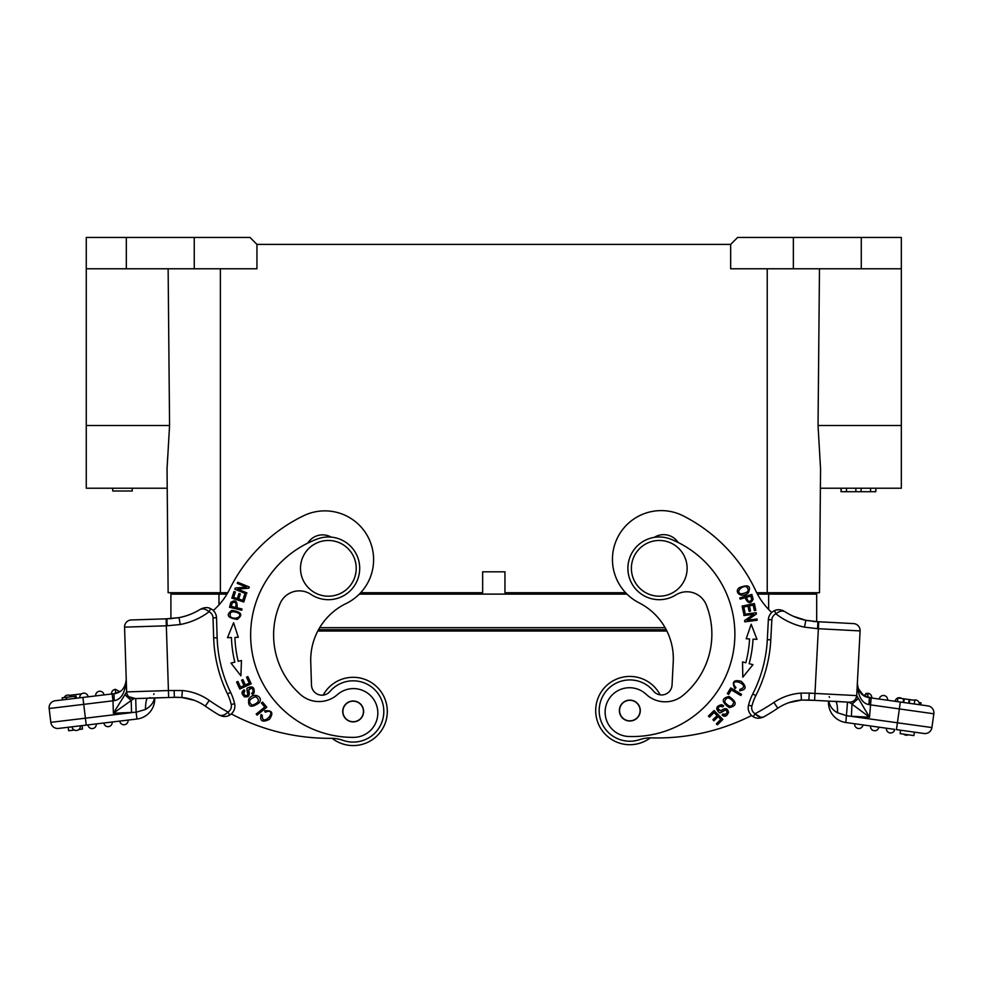<?xml version="1.0" encoding="UTF-8"?>
<svg xmlns="http://www.w3.org/2000/svg" width="983" height="983" viewBox="0 0 983 983"><rect width="100%" height="100%" fill="white"/><g stroke="black" fill="none" stroke-linecap="round" stroke-linejoin="round"><path stroke-width="1.47" d="M855.861 488.219L855.861 491.709L841.043 491.709L841.043 488.219M846.498 488.219L846.498 491.709M841.178 488.219L841.178 491.709M875.804 488.219L875.804 491.709L855.861 491.709M875.902 488.219L875.804 491.709M870.545 488.219L870.545 491.709M861.12 488.219L861.12 491.709M809.378 592.724L767.231 592.724L819.478 592.724L809.378 592.724L809.353 594.113M178.255 594.113L178.23 592.724L178.255 594.113M86.271 425.528L169.567 425.528L167.049 468.891L168.13 592.724L220.376 592.724L168.13 592.724L167.049 468.891L167.208 488.219L86.271 488.219L86.271 237.431L194.253 237.431L194.253 268.777L256.944 268.777L256.944 244.398L249.977 237.431L194.253 237.431M901.337 237.431L737.631 237.431L730.664 244.398L730.664 268.777L901.337 268.777L901.337 237.431L901.337 488.219L820.387 488.219L820.559 468.891L819.478 592.724L820.559 468.891L818.04 425.528L901.337 425.528M819.478 268.777L818.04 425.528M625.63 592.724L504.955 592.724L504.955 571.823L482.653 571.823L482.653 592.724L360.687 592.724M756.701 592.724L767.231 592.724L767.231 268.777M820.559 468.891L820.387 488.219M793.355 237.431L793.355 268.777M730.664 244.398L256.944 244.398M86.271 268.777L194.253 268.777M169.567 425.528L168.13 268.777M112.738 488.219L112.738 491.009L132.25 491.009L132.25 488.219M167.049 468.854L167.663 457.255M167.208 488.219L167.049 468.891M220.376 268.777L220.376 592.724L227.786 592.724M342.723 711.717A10.444 10.444 0 0 0 353.438 721.891A10.444 10.444 0 0 0 363.624 711.188A10.444 10.444 0 0 0 352.909 701.002A10.444 10.444 0 0 0 342.723 711.717A10.444 10.444 0 0 1 352.836 701.002M353.573 737.373A102.404 102.404 0 0 1 317.472 538.942A31.345 31.345 0 0 1 359.483 572.008A31.345 31.345 0 0 1 310.923 594.396A20.901 20.901 0 0 0 280.118 603.476A79.414 79.414 0 0 0 300.614 694.637A27.868 27.868 0 0 0 337.366 694.662A24.378 24.378 0 0 1 376.243 704.344A24.378 24.378 0 0 1 353.573 737.373M640.093 711.102A10.272 10.272 0 0 0 630.349 700.314A10.272 10.272 0 0 0 619.573 710.045A10.272 10.272 0 0 0 629.304 720.834A10.272 10.272 0 0 0 640.093 711.102M650.328 737.864A34.135 34.135 0 0 1 595.735 708.792A34.135 34.135 0 0 1 660.121 694.846A10.444 10.444 0 0 0 672.04 685.04A10.444 10.444 0 0 1 653.523 691.123A30.657 30.657 0 0 0 602.137 723.721A30.657 30.657 0 0 0 639.515 739.658A34.835 34.835 0 0 1 651.496 737.877A208.986 208.986 0 0 0 751.614 715.501M231.312 713.916A208.986 208.986 0 0 0 330.952 738.319A34.835 34.835 0 0 1 332.131 738.319A34.135 34.135 0 0 0 387.29 710.353A34.135 34.135 0 0 0 323.198 695.104A10.444 10.444 0 0 1 311.488 685.065L310.751 661.989A62.703 62.703 0 0 1 317.792 631.037L666.892 631.037A62.703 62.703 0 0 1 673.244 661.977L672.04 685.04M310.751 661.989A62.703 62.703 0 0 1 346.102 603.537A48.769 48.769 0 0 0 323.296 510.902A48.769 48.769 0 0 0 303.612 515.743A160.229 160.229 0 0 0 229.752 589.014A69.658 69.658 0 0 1 213.274 610.504M330.952 738.319A34.835 34.835 0 0 1 342.895 740.322A30.657 30.657 0 0 0 383.456 716.177A30.657 30.657 0 0 0 329.883 691.528A10.444 10.444 0 0 1 311.488 685.065M267.794 711.348L265.312 712.196L264.636 710.893C272.193 710.033 273.79 712.847 269.416 719.323C262.461 722.763 259.684 721.19 261.06 714.58L262.301 715.305C261.675 727.911 277.415 710.5 267.646 711.348M231.877 610.382C241.523 611.881 243.292 614.879 237.186 619.376C227.466 617.938 225.697 614.94 231.877 610.382M241.732 610.222L229.543 607.273L230.858 602.37C235.465 599.311 237.53 601.117 237.075 607.789L242.027 608.993L241.732 610.222M240.896 675.812L231.005 663.083L234.826 662.149A120.872 120.872 0 0 1 231.435 637.525L227.503 637.66L233.585 622.731L238.279 637.291L234.912 637.402A117.382 117.382 0 0 0 238.205 661.326L241.474 660.527L240.896 675.812M307.802 543.095A17.411 17.411 0 0 1 331.136 537.111M251.181 683.824L239.778 689.046L236.584 682.067L237.923 681.452L240.54 687.154L244.03 685.556L241.585 680.211L242.924 679.597L245.369 684.942L249.252 683.16L246.536 677.238L247.876 676.623L251.181 683.824M243.784 601.989L231.853 598.131L233.991 591.533L235.392 591.987L233.659 597.381L237.308 598.561L238.943 593.511L240.344 593.965L238.709 599.016L242.776 600.318L244.583 594.715L245.983 595.17L243.784 601.989M246.414 594.002L234.826 589.222L235.318 588.018L246.34 587.109L237.235 583.361L237.702 582.231L249.289 587.011L248.797 588.215L237.763 589.124L246.88 592.872L246.414 594.002M248.76 699.122C253.442 691.516 263.641 696.812 259.291 702.71C251.255 708.35 247.741 707.158 248.76 699.122M266.774 707.219L257.067 715.145L256.182 714.063L264.746 707.06L261.429 703.005L262.572 702.071L266.774 707.219M252.447 694.465L251.685 693.384M249.436 688.002L251.722 688.112C253.626 690.041 253.614 691.786 251.673 693.371C253.602 691.627 253.626 689.882 251.722 688.112L248.576 689.919C252.803 702.648 236.473 694.821 244.116 689.808L244.89 690.914C243.206 694.035 243.87 695.583 246.893 695.559C248.994 695.423 245.775 688.346 247.384 688.1C252.385 685.581 254.634 687.154 254.13 692.843L252.864 694.182M230.391 616.562C233.573 620.187 243.071 617.226 238.623 613.134C232.013 610.504 229.272 611.647 230.391 616.562M231.288 606.388L235.637 607.445C236.719 602.948 235.588 601.424 232.246 602.886L231.275 606.388M231.435 637.525L229.469 637.598M238.279 637.291L236.596 637.353M252.312 705.18C259.045 702.796 260.163 699.945 255.654 696.628C248.957 699.122 247.839 701.973 252.312 705.18M244.116 689.808L242.211 693.408M243.931 696.443L244.914 696.996M248.896 695.497L248.576 689.919M95.695 695.903A4.178 4.178 0 0 1 99.713 691.233A4.178 4.178 0 0 1 104.001 694.907A4.178 4.178 0 0 0 99.713 691.233A4.178 4.178 0 0 1 104.001 694.907A4.178 4.178 0 0 0 99.713 691.233A4.178 4.178 0 0 0 95.695 695.903A4.178 4.178 0 0 1 99.713 691.233A4.178 4.178 0 0 0 95.695 695.903L88.089 696.824A4.178 4.178 0 0 0 83.813 693.138A4.178 4.178 0 0 1 88.089 696.824A4.178 4.178 0 0 0 83.813 693.138A4.178 4.178 0 0 1 88.089 696.824L76.33 698.225L76.084 696.161L66.377 697.316L62.199 697.819L62.445 699.896L55.232 700.756L113.979 693.715C121.155 692.868 125.246 688.112 126.242 679.437L125.468 684.487M104.001 694.907L112.16 693.937L112.996 700.842L114.2 700.646L83.739 704.356L85.398 718.192L50.809 722.345A6.967 6.967 0 0 0 58.562 728.428L136.944 719.028A20.201 20.201 0 0 0 154.736 698.311L154.294 698.323C153.692 702.624 150.743 706.347 145.459 709.468L136.047 712.245M66.377 697.316L66.451 699.417L66.193 697.34M83.813 693.138A4.178 4.178 0 0 0 79.795 697.819A4.178 4.178 0 0 1 83.813 693.138M71.378 696.726A4.178 4.178 0 0 0 64.19 697.586A4.178 4.178 0 0 1 71.378 696.726A4.178 4.178 0 0 0 67.901 695.055A4.178 4.178 0 0 1 71.378 696.726M125.308 687.977L125.529 687.117M119.754 691.663L115.478 689.329L119.754 691.663L113.979 693.715L115.736 693.384L113.979 693.715L114.2 700.646C121.364 699.515 125.369 692.45 126.242 679.437M131.304 619.966L166.913 618.811L131.304 619.966A6.967 6.967 0 0 0 124.558 627.142L126.647 691.897A6.967 6.967 0 0 0 133.835 698.643L131.169 700.547L124.915 694.686L126.647 691.897L113.389 713.24L136.133 712.245L136.944 719.028M171.534 618.663L170.907 618.688M191.366 613.945A62.703 62.703 0 0 0 200.507 609.202A62.703 62.703 0 0 1 179.017 617.656L180.233 624.512L167.147 625.778L166.336 625.802L166.115 618.835M174.151 690.373L174.36 697.34L133.835 698.643L168.646 697.525L168.425 690.558L182.359 690.533A55.736 55.736 0 0 1 209.293 700.412A208.986 208.986 0 0 0 227.933 712.073L229.678 715.083A10.444 10.444 0 0 0 234.876 705.72A10.444 10.444 0 0 1 229.678 715.083C226.692 716.963 223.166 716.951 219.098 715.034C222.06 716.079 225.009 715.096 227.933 712.073A6.967 6.967 0 0 0 231.214 704.479A50.158 50.158 0 0 0 227.491 693.912A138.628 138.628 0 0 1 213.667 637.893L213.028 617.84A6.967 6.967 0 0 0 209.06 611.782C205.926 609.141 203.076 608.28 200.507 609.202L203.112 608.772M166.901 618.749L179.017 617.619A62.703 62.703 0 0 0 200.507 609.202C204.353 607.285 207.708 607.089 210.571 608.637L209.06 611.782A69.658 69.658 0 0 1 180.233 624.512M219.098 715.034L222.834 716.374L219.098 715.034A215.953 215.953 0 0 1 205.287 706.113A215.953 215.953 0 0 0 219.098 715.034C223.166 716.951 226.692 716.963 229.678 715.083M223.252 716.435L224.517 716.496L223.252 716.435M55.232 700.756A6.967 6.967 0 0 0 49.15 708.51L50.809 722.345A6.967 6.967 0 0 0 58.562 728.428M124.558 627.142L166.336 625.802L168.425 690.558L126.647 691.897A6.967 6.967 0 0 0 133.835 698.643L135.715 698.581L128.798 696.714L133.516 698.643M86.221 725.11L85.398 718.192L131.562 712.65L131.169 700.547L113.389 713.24L112.996 700.842M128.798 696.714L135.715 698.581L136.133 712.245M171.423 697.426L177.001 697.254L171.423 697.426M182.359 690.533L181.83 697.475L174.36 697.352M181.83 697.475A48.769 48.769 0 0 1 205.287 706.113L209.293 700.412M231.214 704.479L234.618 703.693A10.444 10.444 0 0 1 234.876 705.72A10.444 10.444 0 0 0 234.618 703.693A53.647 53.647 0 0 0 230.624 692.401A135.15 135.15 0 0 1 217.145 637.783L216.506 617.729A10.444 10.444 0 0 0 210.571 608.637A10.444 10.444 0 0 1 216.506 617.729L213.028 617.84M147.413 698.2L147.769 698.188A13.934 2.716 -91.8 0 0 145.459 709.468M133.835 698.643L135.715 698.581L133.835 698.643A6.967 6.967 0 0 1 126.647 691.946M120.43 701.911L119.914 702.747M181.536 697.451L194.007 700.228L182.002 697.5M226.962 594.113L170.907 594.113L170.907 618.614L166.913 618.798L167.147 625.778M72.042 726.806L80.348 725.81A4.178 4.178 0 0 1 76.33 730.492A4.178 4.178 0 0 0 80.348 725.81A4.178 4.178 0 0 1 76.33 730.492A4.178 4.178 0 0 1 72.042 726.806A4.178 4.178 0 0 0 76.33 730.492A4.178 4.178 0 0 1 72.042 726.806A4.178 4.178 0 0 0 76.33 730.492A4.178 4.178 0 0 0 80.348 725.81M68.245 727.273L68.65 730.725L68.245 727.273L82.068 725.601L82.486 729.067L78.898 729.497M87.954 724.901A4.178 4.178 0 0 0 92.414 728.575A4.178 4.178 0 0 0 96.248 723.906A4.178 4.178 0 0 1 92.414 728.575A4.178 4.178 0 0 1 87.954 724.901A4.178 4.178 0 0 0 92.414 728.575A4.178 4.178 0 0 0 96.285 724.274A4.178 4.178 0 0 1 92.414 728.575A4.178 4.178 0 0 1 87.954 724.901M119.766 721.08A4.178 4.178 0 0 0 124.055 724.766A4.178 4.178 0 0 0 128.073 720.084A4.178 4.178 0 0 1 124.055 724.766A4.178 4.178 0 0 1 119.766 721.08M103.866 722.996A4.178 4.178 0 0 0 108.142 726.67A4.178 4.178 0 0 0 112.16 722.001A4.178 4.178 0 0 1 108.142 726.67A4.178 4.178 0 0 0 112.16 722.001A4.178 4.178 0 0 1 108.142 726.67A4.178 4.178 0 0 1 103.866 722.996M68.65 730.725L74.315 730.05M115.736 693.384L115.257 689.353A4.178 4.178 0 0 0 111.607 693.998A4.178 4.178 0 0 1 115.257 689.353L115.49 689.329M81.552 693.887L69.535 695.325M771.741 612.47A69.658 69.658 0 0 1 755.694 590.66A160.229 160.229 0 0 0 683.332 515.915A48.769 48.769 0 0 0 614.105 546.757A48.769 48.769 0 0 0 639.073 602.825A62.703 62.703 0 0 1 673.244 661.977M753.138 599.237C750.742 604.287 748.051 603.783 745.053 597.725L740.15 599.139L739.806 597.922L751.835 594.432M751.848 594.432L753.15 599.335M748.284 592.896C741.809 598.831 733.502 592.196 739.216 587.711C748.358 584.148 751.381 585.88 748.284 592.896C751.381 585.88 748.358 584.148 739.216 587.711M743.787 614.338L756.222 612.728L756.382 614.019L747.264 620.273L757.033 619.007L757.193 620.224L744.758 621.834L744.586 620.531L753.715 614.277L743.947 615.542L743.787 614.338M742.534 661.915L745.79 662.775A117.382 117.382 0 0 0 749.562 638.938L746.208 638.753L751.184 624.279L756.959 639.343L753.039 639.122A120.872 120.872 0 0 1 749.157 663.672L752.953 664.68L742.804 677.213L742.534 661.915M742.104 606.093L754.379 603.525L755.804 610.308L754.354 610.615L753.187 605.061L749.427 605.86L750.52 611.045L749.083 611.352L747.989 606.155L743.812 607.027L745.016 612.79L743.578 613.097L742.104 606.093M654.236 537.394A17.411 17.411 0 0 1 678.184 542.518M629.28 721.006A10.444 10.444 0 0 1 619.388 710.021A10.444 10.444 0 0 1 630.373 700.142A10.444 10.444 0 0 1 640.265 711.114A10.444 10.444 0 0 1 629.28 721.006M729.275 707.6C721.325 701.936 721.264 698.225 729.079 696.48C737.103 702.12 737.176 705.831 729.275 707.6M730.762 687.916L741.526 694.342L740.813 695.546L731.315 689.869L728.624 694.367L727.359 693.605L730.762 687.916M719.986 706.31L722.874 706.814C720.588 705.585 718.929 706.175 717.922 708.559L720.674 710.906C731.217 702.599 729.411 720.613 722.087 715.133L722.874 714.039C726.376 714.555 727.604 713.4 726.56 710.574C725.724 708.645 720.158 714.076 719.384 712.638C715.305 708.792 716.029 706.138 721.547 704.688L723.635 705.72L722.886 706.802M714.063 710.525L722.849 719.47L717.369 724.852L716.337 723.795L720.809 719.409L718.118 716.656L713.928 720.772L712.896 719.728L717.086 715.612L714.1 712.564L709.443 717.123L708.411 716.066L714.063 710.525M734.313 685.544L735.96 687.596L734.952 688.678C731.585 681.858 733.687 679.4 741.256 681.317C746.859 686.675 746.318 689.833 739.634 690.779L739.892 689.366C751.97 685.679 730.246 676.783 734.35 685.692M750.779 596.067L746.478 597.308C747.768 601.756 749.501 602.518 751.688 599.593L750.779 596.067M746.502 586.79C741.944 585.217 735.161 592.503 741.059 593.843C748.1 592.86 749.918 590.5 746.502 586.79M747.879 638.852L746.208 638.753M755.005 639.233L753.039 639.122M733.773 702.194C729.239 696.677 726.179 696.603 724.582 701.96C729.214 707.428 732.274 707.502 733.773 702.194M718.585 710.746L717.922 708.559M722.087 715.133L726.13 715.698M728.391 713.056L728.575 711.938M725.81 708.718L723.832 709.013M723.795 709.038L720.674 710.906M897.467 701.629L900.33 702.034L899.359 708.927L870.176 704.823L871.147 697.93L869.328 697.672L927.915 705.905L920.739 704.897L921.022 702.833L919.031 702.55M900.588 730.209L900.109 733.65L913.895 735.591L914.387 732.151L924.045 733.502A6.967 6.967 0 0 0 931.909 727.567L846.805 715.747L837.541 712.786A13.934 2.716 93 0 0 835.464 701.469L849.386 702.194A6.967 6.967 0 0 0 856.709 695.608L869.525 717.209L871.147 697.93L879.281 699.073A4.178 4.178 0 0 1 883.643 695.485A4.178 4.178 0 0 0 879.281 699.073M887.563 700.24A4.178 4.178 0 0 0 883.643 695.485A4.178 4.178 0 0 1 887.563 700.24L895.157 701.309A4.178 4.178 0 0 1 901.743 698.495A4.178 4.178 0 0 0 895.157 701.309A4.178 4.178 0 0 1 899.506 697.709A4.178 4.178 0 0 0 895.157 701.309L897.418 701.616L897.934 697.967L904.249 698.852L903.733 702.513M863.602 695.509L868.136 693.285A4.178 4.178 0 0 1 871.7 698.004L863.602 695.509L858.024 688.211M919.302 704.7A4.178 4.178 0 0 0 913.735 700.191A4.178 4.178 0 0 1 919.302 704.7M931.909 727.567L933.85 713.781A6.967 6.967 0 0 0 927.915 705.905M870.176 704.823L868.972 704.602L869.328 697.672C862.189 696.701 858.196 691.86 857.36 683.148C857.95 696.161 861.821 703.312 868.972 704.602M866.17 696.836L864.696 696.161M858.38 698.421L852.003 704.16L851.376 716.251L869.525 717.209L849.386 702.194A6.967 6.967 0 0 0 856.697 695.657A6.967 6.967 0 0 1 849.386 702.194C853.6 701.973 856.046 699.773 856.709 695.608L860.1 630.914A6.967 6.967 0 0 0 853.502 623.591L813.31 621.477M853.502 623.591A6.967 6.967 0 0 1 860.1 630.914A6.967 6.967 0 0 0 853.502 623.591L818.716 621.76L818.36 628.715L817.549 628.678L804.487 627.154L805.839 620.322A62.703 62.703 0 0 1 784.52 611.438C781.976 610.455 779.101 611.254 775.919 613.834A6.967 6.967 0 0 0 771.839 619.818L770.795 639.847A138.628 138.628 0 0 1 755.841 695.583A50.158 50.158 0 0 0 751.897 706.064A6.967 6.967 0 0 0 755.03 713.732C757.844 716.828 760.768 717.873 763.803 716.865L762.759 717.393L763.803 716.865A215.953 215.953 0 0 0 777.786 708.227A48.769 48.769 0 0 1 801.428 700.068L801.022 693.113L809.242 693.113L814.968 693.42L814.6 700.375L828.509 701.1M806.023 620.359L793.576 616.353M805.962 620.371L815.902 621.6M816.689 621.661L839.593 622.853M807.829 700.031L814.6 700.375L801.673 700.043L789.189 702.575A48.769 48.769 0 0 0 777.786 708.227L773.904 702.44A208.986 208.986 0 0 1 755.03 713.732L753.224 716.705C756.173 718.647 759.699 718.696 763.803 716.865C759.699 718.696 756.173 718.647 753.224 716.705L754.059 717.16M837.541 712.786C832.675 710.156 829.812 706.384 828.939 701.469L828.915 701.125M829.062 701.137A13.934 9.523 162.5 0 1 828.939 701.469L828.497 701.457A20.201 20.201 0 0 0 845.859 722.517L894.727 729.386A4.178 4.178 0 0 1 890.18 732.962A4.178 4.178 0 0 1 886.445 728.219L878.851 727.15A4.178 4.178 0 0 1 874.501 730.75A4.178 4.178 0 0 1 870.582 725.995L845.859 722.517L847.506 702.095L850.344 702.919M863.725 707.441L863.221 706.58M809.242 693.113L808.886 700.068L802.042 700.043M759.404 716.84L755.214 713.916M776.079 610.087L774.481 610.664C777.369 609.177 780.723 609.435 784.52 611.438L781.94 610.947M783.39 610.787L781.78 610.16M779.003 609.73L776.779 609.927M771.839 619.818L768.362 619.634A10.444 10.444 0 0 1 774.481 610.664A10.444 10.444 0 0 0 768.362 619.634L767.318 639.663A135.15 135.15 0 0 1 752.745 693.998A53.647 53.647 0 0 0 748.518 705.216A10.444 10.444 0 0 0 753.224 716.705L753.592 716.914M860.1 630.914L818.36 628.715L814.968 693.42L856.709 695.608C856.046 699.773 853.6 701.973 849.386 702.194L814.6 700.375M834.334 701.321L847.506 702.095M789.189 702.575L801.673 700.056M760.744 717.258L755.227 713.928M818.716 621.76L817.917 621.723L817.549 628.678M816.726 621.649L817.917 621.711M799.843 700.215L801.243 700.08M924.045 733.502L896.447 729.619L899.359 708.927L933.85 713.781M886.445 728.219L894.727 729.386A4.178 4.178 0 0 1 890.18 732.962A4.178 4.178 0 0 1 886.408 728.587A4.178 4.178 0 0 0 890.18 732.962A4.178 4.178 0 0 0 894.727 729.386A4.178 4.178 0 0 1 890.18 732.962A4.178 4.178 0 0 1 886.445 728.219A4.178 4.178 0 0 0 886.408 728.587A4.178 4.178 0 0 1 886.445 728.219M870.582 725.995L878.851 727.15A4.178 4.178 0 0 1 874.501 730.75A4.178 4.178 0 0 0 878.851 727.15A4.178 4.178 0 0 1 874.501 730.75A4.178 4.178 0 0 1 870.582 725.995A4.178 4.178 0 0 0 874.501 730.75A4.178 4.178 0 0 1 870.582 725.995M854.706 723.758A4.178 4.178 0 0 0 858.638 728.514A4.178 4.178 0 0 0 862.988 724.926A4.178 4.178 0 0 1 858.638 728.514A4.178 4.178 0 0 1 854.706 723.758M908.255 734.805A4.178 4.178 0 0 1 903.684 734.154A4.178 4.178 0 0 0 908.255 734.805A4.178 4.178 0 0 1 906.228 735.21A4.178 4.178 0 0 0 908.255 734.805M913.895 735.591L914.387 732.151M865.777 693.519L868.136 693.285L867.584 697.316M903.61 698.766L903.094 702.415M908.697 703.201L909.214 699.552L904.249 698.852L909.791 699.626L909.275 703.287M914.276 703.988L914.792 700.338L909.791 699.626M682.902 695.472A27.868 27.868 0 0 1 646.163 694.305A24.378 24.378 0 0 0 607.003 702.734A24.378 24.378 0 0 0 628.592 736.476A102.404 102.404 0 0 0 671.082 539.298A31.345 31.345 0 0 0 628.014 571.012A31.345 31.345 0 0 0 675.837 594.936A20.901 20.901 0 0 1 706.335 605.012A79.414 79.414 0 0 1 682.902 695.472M640.265 711.176A10.444 10.444 0 0 0 630.435 700.142A10.444 10.444 0 0 0 619.401 709.972A10.444 10.444 0 0 0 629.231 721.006A10.444 10.444 0 0 0 640.265 711.176M357.407 720.809A10.272 10.272 0 0 0 362.53 707.207A10.272 10.272 0 0 0 348.94 702.083A10.272 10.272 0 0 0 343.817 715.685A10.272 10.272 0 0 0 357.407 720.809M631.43 566.884A27.868 27.868 0 0 1 674.436 544.963A27.868 27.868 0 0 1 671.905 593.167A27.868 27.868 0 0 1 631.43 566.884M816.689 621.649L816.689 594.113L757.438 594.113M626.982 594.113L359.348 594.113M305.529 584.32A27.868 27.868 0 0 1 325.926 540.576A27.868 27.868 0 0 1 353.61 580.117A27.868 27.868 0 0 1 305.529 584.32M768.276 594.113L768.276 592.724M219.332 592.724L219.332 594.113M861.28 268.777L861.28 237.431M126.328 237.431L126.328 268.777M64.19 697.586A4.178 4.178 0 0 1 67.901 695.055A4.178 4.178 0 0 0 64.19 697.586M49.15 708.51L83.739 704.356L82.904 697.438M217.145 637.783L213.667 637.893M230.624 692.401L227.491 693.912M181.818 697.5L183.403 697.66M74.905 696.296L75.15 698.372M901.743 698.495A4.178 4.178 0 0 0 899.506 697.709A4.178 4.178 0 0 1 901.743 698.495M773.904 702.44A55.736 55.736 0 0 1 801.022 693.113M804.487 627.154A69.658 69.658 0 0 1 775.919 613.834L774.481 610.664M846.842 702.071L835.82 701.493M770.795 639.847L767.318 639.663A135.15 135.15 0 0 1 752.745 693.998A53.647 53.647 0 0 0 748.518 705.216A10.444 10.444 0 0 0 753.224 716.705M763.803 716.865A215.953 215.953 0 0 0 777.786 708.227M751.897 706.064L748.518 705.216M755.841 695.583L752.745 693.998M903.684 734.154A4.178 4.178 0 0 0 906.228 735.21A4.178 4.178 0 0 1 903.684 734.154M768.632 609.435L768.632 594.113M218.976 604.877L218.976 594.113M665.122 627.682L319.672 627.682M666.228 629.71L318.504 629.71M841.079 488.219L841.079 491.709M183.747 616.562L187.397 615.444M189.744 614.596L190.69 614.215M180.331 697.389L176.141 697.303M184.276 697.77L185.246 697.918M187.532 698.36L188.515 698.581M189.424 698.802L190.346 699.048M166.987 618.811L168.929 618.737M169.015 618.725L178.55 617.729M167.061 618.798L168.118 618.762M177.001 697.254L172.406 697.402M168.646 697.525L148.9 698.065M154.036 693.74L153.692 694.477M150.276 697.635L149.232 697.991M849.386 702.194C853.256 702.095 855.677 700.154 856.623 696.369M798.97 700.314L797.987 700.449M795.702 700.83L794.719 701.026M793.797 701.235L792.876 701.469M805.839 620.322L817.917 621.723M829.48 697.365L829.197 696.615"/></g></svg>
